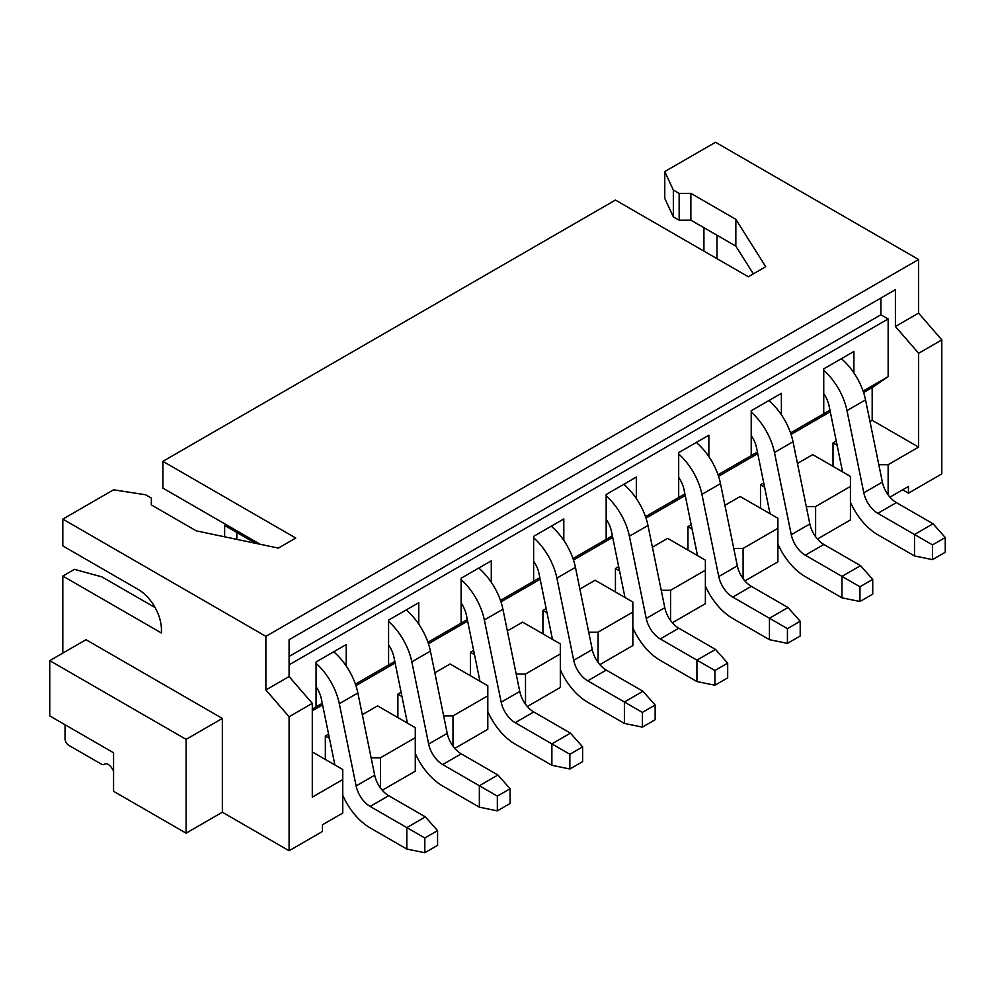<?xml version="1.0" encoding="UTF-8"?>
<svg xmlns="http://www.w3.org/2000/svg" width="995" height="995" viewBox="0 0 995 995"><rect width="100%" height="100%" fill="white"/><g stroke="black" fill="none" stroke-linecap="round" stroke-linejoin="round"><path stroke-width="1.49" d="M918.596 259.508L265.876 636.352L62.809 519.116L113.567 489.801L145.606 494.764L151.402 498.109L151.29 504.875L196.251 530.845L278.351 548.096L295.751 538.046L162.894 461.332L615.445 200.057L748.315 276.759L765.715 266.71L735.84 219.31L690.866 193.353L679.15 193.416L673.341 190.07L673.341 216.873L664.76 198.378L664.76 171.575L715.529 142.273L918.596 259.508L918.596 313.102L941.805 339.904L941.805 473.894L908.447 493.159L902.639 489.814M918.596 313.102L895.413 326.497L918.621 353.287L941.805 339.904M889.94 497.139L908.447 486.455L908.447 493.159M918.621 353.287L918.596 447.103L888.137 464.69L888.137 494.876M716.985 258.675L716.985 235.23M703.925 227.693L703.925 251.138M735.84 219.31L735.84 246.113L753.327 273.861M690.866 193.353L690.866 220.156L735.84 246.113M679.15 193.416L679.15 220.218L690.866 220.156M673.341 216.873L679.15 220.218M673.341 190.07L664.76 171.575M880.911 298.015L880.911 314.768L888.149 318.96L888.149 376.682L872.18 387.565L872.18 420.3L918.596 447.103M895.413 326.497L895.413 289.644L289.085 639.71L289.085 676.55L265.876 689.958L265.876 636.352M872.18 420.3L869.978 421.569M836.26 441.046L833.014 442.912L837.118 445.275M878.809 464.69L888.137 464.69M833.014 442.912L833.014 466.356M797.455 463.446L812.716 454.64L850.426 476.406L850.426 519.95L817.417 539.016M850.426 486.455L815.614 506.554L815.614 536.753M815.614 506.554L806.286 506.554M764.595 487.152L760.491 484.789L760.491 508.234M724.932 505.311L740.193 496.505L777.903 518.283L777.903 561.827L744.894 580.893M781.386 414.778L781.386 393.336L751.213 410.748L751.213 455.635L757.419 452.053M768.849 400.562A46.765 27.002 60 0 1 769.782 401.383L769.782 400.027L781.386 393.336M763.737 482.911L760.491 484.789M841.372 358.697A46.765 27.002 60 0 1 842.305 359.506L842.305 358.163L853.909 351.459L823.736 368.884L823.736 413.771L829.942 410.189M853.909 372.914L853.909 351.459M777.903 528.333L743.091 548.432L743.091 578.63M691.202 524.788L687.968 526.654L692.072 529.029M733.75 548.432L743.091 548.432M62.809 653.106L62.809 576.068L161.439 633.007L161.439 629.661A32.823 18.955 -120 0 0 138.23 589.463L62.809 545.919L62.809 519.116M260.105 544.253L162.894 488.135L162.894 461.332M62.809 576.068L74.414 569.364L101.963 576.901L155.083 607.572M49.75 660.643L186.102 739.36L186.102 833.163L113.567 791.286L113.567 752.767L49.75 715.915L49.75 660.643L86.018 639.71L222.358 718.427L222.358 812.218L289.085 850.75L289.085 716.748L265.876 689.958M151.402 498.109L151.402 504.95M289.085 716.748L312.293 703.353L289.085 676.55M312.293 703.353L312.293 797.144L342.753 779.558L342.753 769.508L312.293 751.921M652.409 547.188L667.657 538.382L705.38 560.148L705.38 603.704L672.359 622.758M579.886 589.052L595.134 580.247L632.845 602.025L632.845 645.568L599.836 664.635M507.363 630.929L522.611 622.124L560.322 643.902L560.322 687.446L527.313 706.5M434.827 672.807L450.088 664.001L487.799 685.766L487.799 729.31L454.79 748.377M362.304 714.671L377.565 705.865L415.276 727.643L415.276 771.187L382.267 790.241M342.753 779.558L342.753 813.064L322.442 824.78L322.442 831.484L289.085 850.75M186.102 739.36L222.358 718.427M222.358 812.218L186.102 833.163M289.085 664.834L888.149 318.96M880.911 314.768L289.085 656.451M645.506 516.666L678.689 497.512L678.689 452.625L708.863 435.201L708.863 456.655M718.029 474.789L751.213 455.635M790.565 432.924L823.736 413.771M863.088 391.072L888.149 376.682M312.293 709.062L316.062 706.873L316.062 661.986L346.235 644.561L346.235 666.016M355.414 684.15L388.585 664.996L388.585 620.109L418.758 602.696L418.758 624.139M427.937 642.285L461.108 623.131L461.108 578.244L491.281 560.819L491.281 582.262M500.46 600.408L533.631 581.254L533.631 536.367L563.804 518.955L563.804 540.397M572.983 558.543L606.166 539.377L606.166 494.49L636.327 477.078L636.327 498.52M684.896 493.93L678.689 497.512M612.373 535.795L606.166 539.377M539.837 577.672L533.631 581.254M467.314 619.549L461.108 623.131M394.791 661.414L388.585 664.996M322.268 703.291L316.062 706.873M312.293 710.816L322.591 704.87M355.911 685.642L395.114 663.006M428.435 643.765L467.638 621.129M500.958 601.888L540.173 579.264M573.493 560.023L612.696 537.387M646.016 518.146L685.219 495.51M718.539 476.282L757.742 453.645M791.062 434.405L830.265 411.768M863.585 392.527L872.18 387.565M687.968 550.098L687.968 526.654M325.34 759.459L325.34 736.014L328.586 734.148M397.876 717.594L397.876 694.137L401.109 692.271M470.399 675.717L470.399 652.272L473.632 650.407M542.922 633.852L542.922 610.395L546.155 608.53M615.445 591.975L615.445 568.531L618.679 566.653M705.38 570.197L670.568 590.296L670.568 620.494M670.568 590.296L661.227 590.296M619.549 570.894L615.445 568.531M632.845 612.074L598.045 632.173L598.045 662.371M598.045 632.173L588.704 632.173M547.026 612.771L542.922 610.395M560.322 653.951L525.509 674.05L525.509 704.236M525.509 674.05L516.181 674.05M474.503 654.635L470.399 652.272M487.799 695.816L452.986 715.915L452.986 746.113M452.986 715.915L443.658 715.915M401.98 696.512L397.876 694.137M415.276 737.693L380.463 757.792L380.463 787.99M380.463 757.792L371.135 757.792M329.444 738.389L325.34 736.014M406.221 609.923A46.765 27.002 60 0 1 407.154 610.743L407.154 609.388L418.758 602.696M333.698 651.8A46.765 27.002 60 0 1 334.631 652.608L334.631 651.265L346.235 644.561M696.326 442.439A46.765 27.002 60 0 1 697.259 443.248L697.259 441.904L708.863 435.201M623.803 484.316A46.765 27.002 60 0 1 624.723 485.125L624.723 483.781L636.327 477.078M551.28 526.181A46.765 27.002 60 0 1 552.2 526.989L552.2 525.646L563.804 518.955M478.757 568.058A46.765 27.002 60 0 1 479.677 568.866L479.677 567.523L491.281 560.819M751.213 435.536A20.509 11.84 60 0 1 756.523 447.675L770.043 513.743M823.736 393.672A20.509 11.84 60 0 1 829.046 405.798L842.566 471.866M388.585 644.897A20.509 11.84 60 0 1 393.896 657.023L407.415 723.104M316.062 686.774A20.509 11.84 60 0 1 321.373 698.9L334.892 764.968M678.689 477.413A20.509 11.84 60 0 1 684 489.54L697.52 555.608M606.166 519.29A20.509 11.84 60 0 1 611.465 531.417L624.984 597.485M533.631 561.155A20.509 11.84 60 0 1 538.942 573.282L552.461 639.362M461.108 603.032A20.509 11.84 60 0 1 466.419 615.159L479.938 681.227M255.541 543.295L236.822 532.499L236.822 539.365M238.278 531.653L236.822 532.499L224.646 525.459L226.089 524.626M113.567 770.802A5.336 3.084 60 0 1 112.423 769.21A7.425 4.291 -120 0 0 104.612 764.036A7.425 4.291 -120 0 0 104.102 764.396A5.336 3.084 60 0 1 101.403 764.16L68.804 745.342A5.336 3.084 60 0 1 65.036 738.812L65.036 724.746M224.646 536.803L224.646 525.459M104.102 764.396L105.06 763.849M697.259 443.248A46.765 27.002 60 0 1 720.492 483.632L737.32 565.844A20.509 11.84 -120 0 0 751.324 586.353L788.015 607.535L800.204 621.266L787.431 628.629L787.431 643.367L800.204 636.004L800.204 621.266M705.38 585.918A46.765 27.002 -120 0 0 732.768 618.504L769.446 639.686L769.446 618.243L732.768 597.075A20.509 11.84 60 0 1 718.751 576.565L701.923 494.341A46.765 27.002 -120 0 0 678.689 453.969M624.723 485.125A46.765 27.002 60 0 1 647.969 525.497L664.797 607.721A20.509 11.84 -120 0 0 678.801 628.218L715.492 649.399L727.681 663.13L714.907 670.506L714.907 685.244L727.681 677.869L727.681 663.13M632.845 627.783A46.765 27.002 -120 0 0 660.245 660.381L696.923 681.563L696.923 660.12L660.245 638.939A20.509 11.84 60 0 1 646.228 618.442L629.4 536.218A46.765 27.002 -120 0 0 606.166 495.846M552.2 526.989A46.765 27.002 60 0 1 575.446 567.374L592.274 649.586A20.509 11.84 -120 0 0 606.278 670.095L642.969 691.276L655.145 705.007L642.384 712.383L642.384 727.121L655.145 719.746L655.145 705.007M560.322 669.66A46.765 27.002 -120 0 0 587.709 702.246L624.4 723.427L624.4 701.997L587.709 680.816A20.509 11.84 60 0 1 573.705 660.307L556.877 578.095A46.765 27.002 -120 0 0 533.631 537.71M479.677 568.866A46.765 27.002 60 0 1 502.923 609.238L519.751 691.463A20.509 11.84 -120 0 0 533.755 711.96L570.446 733.141L582.622 746.884L569.861 754.247L569.861 768.986L582.622 761.623L582.622 746.884M487.799 711.524A46.765 27.002 -120 0 0 515.186 744.123L551.877 765.304L551.877 743.862L515.186 722.681A20.509 11.84 60 0 1 501.181 702.184L484.354 619.96A46.765 27.002 -120 0 0 461.108 579.587M407.154 610.743A46.765 27.002 60 0 1 430.4 651.116L447.215 733.34A20.509 11.84 -120 0 0 461.232 753.837L497.91 775.018L510.099 788.749L497.338 796.124L497.338 810.863L510.099 803.487L510.099 788.749M415.276 753.402A46.765 27.002 -120 0 0 442.663 786L479.354 807.169L479.354 785.739L442.663 764.558A20.509 11.84 60 0 1 428.658 744.049L411.83 661.837A46.765 27.002 -120 0 0 388.585 621.452M334.631 652.608A46.765 27.002 60 0 1 357.864 692.993L374.692 775.204A20.509 11.84 -120 0 0 388.709 795.714L425.387 816.895L437.576 830.626L424.815 837.989L424.815 852.727L437.576 845.364L437.576 830.626M342.753 795.266A46.765 27.002 -120 0 0 370.14 827.865L406.818 849.046L406.818 827.604L370.14 806.423A20.509 11.84 60 0 1 356.123 785.926L339.307 703.701A46.765 27.002 -120 0 0 316.062 663.329M842.305 359.506A46.765 27.002 60 0 1 865.55 399.878L882.366 482.102A20.509 11.84 -120 0 0 896.383 502.599L933.061 523.78L945.25 537.524L932.489 544.887L932.489 559.625L945.25 552.262L945.25 537.524M850.426 502.164A46.765 27.002 -120 0 0 877.814 534.763L914.504 555.944L914.504 534.502L877.814 513.321A20.509 11.84 60 0 1 863.809 492.823L846.981 410.599A46.765 27.002 -120 0 0 823.736 370.227M769.782 401.383A46.765 27.002 60 0 1 793.015 441.755L809.843 523.979A20.509 11.84 -120 0 0 823.86 544.476L860.538 565.658L872.727 579.388L859.966 586.764L859.966 601.502L872.727 594.127L872.727 579.388M777.903 544.041A46.765 27.002 -120 0 0 805.291 576.64L841.969 597.821L841.969 576.379L805.291 555.198A20.509 11.84 60 0 1 791.274 534.688L774.458 452.476A46.765 27.002 -120 0 0 751.213 412.104M787.431 628.629L769.446 618.243L788.015 607.535M769.446 639.686L787.431 643.367M714.907 670.506L696.923 660.12L715.492 649.399M696.923 681.563L714.907 685.244M642.384 712.383L624.4 701.997L642.969 691.276M624.4 723.427L642.384 727.121M569.861 754.247L551.877 743.862L570.446 733.141M551.877 765.304L569.861 768.986M497.338 796.124L479.354 785.739L497.91 775.018M479.354 807.169L497.338 810.863M424.815 837.989L406.818 827.604L425.387 816.895M406.818 849.046L424.815 852.727M932.489 544.887L914.504 534.502L933.061 523.78M914.504 555.944L932.489 559.625M859.966 586.764L841.969 576.379L860.538 565.658M841.969 597.821L859.966 601.502M718.751 576.565L737.32 565.844M720.492 483.632L701.923 494.341M751.324 586.353L732.768 597.075M646.228 618.442L664.797 607.721M647.969 525.497L629.4 536.218M678.801 628.218L660.245 638.939M573.705 660.307L592.274 649.586M575.446 567.374L556.877 578.095M606.278 670.095L587.709 680.816M501.181 702.184L519.751 691.463M502.923 609.238L484.354 619.96M533.755 711.96L515.186 722.681M428.658 744.049L447.215 733.34M430.4 651.116L411.83 661.837M461.232 753.837L442.663 764.558M356.123 785.926L374.692 775.204M357.864 692.993L339.307 703.701M388.709 795.714L370.14 806.423M863.809 492.823L882.366 482.102M865.55 399.878L846.981 410.599M896.383 502.599L877.814 513.321M791.274 534.688L809.843 523.979M793.015 441.755L774.458 452.476M823.86 544.476L805.291 555.198"/></g></svg>
